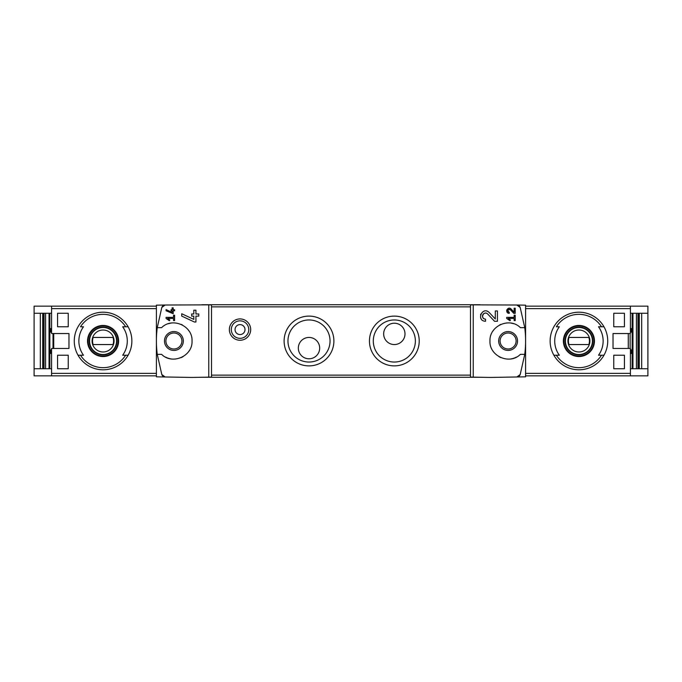<?xml version="1.0" encoding="UTF-8"?>
<svg xmlns="http://www.w3.org/2000/svg" width="682" height="682" viewBox="0 0 682 682"><rect width="100%" height="100%" fill="white"/><g stroke="black" fill="none" stroke-linecap="round" stroke-linejoin="round"><path stroke-width="1.02" d="M506.683 317.36L506.683 318.426L509.966 320.728L510.468 320.011L508.201 318.426L514.143 318.426L514.143 320.557L515.217 320.557L515.217 315.22L514.143 315.22L514.143 317.36L506.683 317.36M473.231 377.146L473.231 304.854L470.486 304.905L470.486 377.095L490.324 377.444L525.592 376.831L525.592 305.169L516.871 305.025L520.187 307.454L524.756 327.667L520.392 327.667C509.735 316.789 489.173 325.834 489.974 341.017C489.173 356.175 509.778 365.202 520.392 354.333L524.756 354.333L520.187 374.546L516.871 376.976A3.555 3.555 0 0 0 520.187 374.546M520.187 307.454A3.555 3.555 0 0 0 516.871 305.025L473.231 304.854M495.303 318.997L489.284 312.586C482.362 305.732 475.738 320.915 485.524 321.265L485.524 319.133C479.796 318.937 483.666 310.029 487.732 314.044L494.51 321.265L497.434 321.265L497.434 310.958L495.303 310.958L495.303 318.997L489.284 312.586M514.143 312.22L511.133 309.014C507.655 305.604 504.373 313.183 509.258 313.353L509.258 312.288C507.169 310.395 507.536 309.543 510.358 309.747L513.751 313.353L515.217 313.353L515.217 308.204L514.143 308.204L514.143 312.22L511.133 309.014M166.076 309.594L166.076 310.77L173.185 313.729L173.185 310.779L174.609 310.779L174.609 309.713L173.185 309.713L173.185 307.829L172.12 307.829L172.12 309.713L171.054 309.713L171.054 310.779L172.12 310.779L172.12 312.416L166.076 309.594L172.12 312.416M161.813 374.546A3.555 3.555 0 0 0 165.129 376.976L161.813 374.546L157.244 354.333L161.608 354.333C172.222 365.202 192.827 356.175 192.026 341.017C192.827 325.834 172.265 316.789 161.608 327.667L157.244 327.667L161.813 307.454L165.129 305.025L156.408 305.169L156.408 376.831L191.676 377.444L211.514 377.095L211.514 304.905L208.769 304.854L208.769 377.146M208.769 304.854L165.129 305.025A3.555 3.555 0 0 0 161.813 307.454M166.076 317.36L166.076 318.426L169.358 320.728L169.861 320.011L167.602 318.426L173.543 318.426L173.543 320.557L174.609 320.557L174.609 315.22L173.543 315.22L173.543 317.36L166.076 317.36M181.719 313.746L181.719 316.098L194.404 322.015L195.939 322.015L195.939 316.116L198.786 316.116L198.786 313.976L195.939 313.976L195.939 310.208L193.807 310.208L193.807 313.976L191.676 313.976L191.676 316.116L193.807 316.116L193.807 319.381L181.719 313.746L193.807 319.381M628.275 348.468L628.275 333.532M624.431 313.268L624.431 326.78L613.766 326.78L613.766 313.268L624.431 313.268L613.766 313.268M624.431 355.22L624.431 368.732L613.766 368.732L613.766 355.22L624.431 355.22L613.766 355.22M51.593 306.158L34.1 306.158L34.1 375.842L51.593 375.842L51.593 348.468L68.967 348.468L68.967 333.532L51.593 333.532L51.593 306.158L156.408 306.158M57.569 326.78L68.234 326.78L68.234 313.268L57.569 313.268L57.569 326.78L68.234 326.78M57.569 368.732L68.234 368.732L68.234 355.22L57.569 355.22L57.569 368.732L68.234 368.732M647.9 313.268L647.9 306.158L630.407 306.158L630.407 333.532L613.033 333.532L613.033 348.468L630.407 348.468L630.407 375.842L647.9 375.842L647.9 313.268L630.407 313.268M40.315 368.732L40.315 313.268M49.837 368.732L49.837 313.268M632.163 368.732L632.163 313.268M641.685 313.268L641.685 368.732M125.633 326.78A26.666 26.666 0 0 0 80.519 326.78L83.485 326.78A24.202 24.202 0 0 0 83.485 355.22L78.029 355.22A28.797 28.797 0 0 1 103.076 312.203A28.797 28.797 0 0 1 128.114 355.22L122.666 355.22A24.202 24.202 0 0 0 122.666 326.78L128.114 326.78L122.666 326.78M80.519 355.22L78.029 355.22A28.797 28.797 0 0 0 128.114 355.22L125.633 355.22A26.666 26.666 0 0 1 80.519 355.22M601.481 326.78A26.666 26.666 0 0 0 556.367 326.78L559.334 326.78A24.202 24.202 0 0 0 559.334 355.22L553.886 355.22A28.797 28.797 0 0 1 578.924 312.203A28.797 28.797 0 0 1 603.971 355.22L598.515 355.22A24.202 24.202 0 0 0 598.515 326.78L603.971 326.78L598.515 326.78M603.971 355.22L601.481 355.22A26.666 26.666 0 0 1 556.367 355.22L553.886 355.22A28.797 28.797 0 0 0 603.971 355.22A28.797 28.797 0 0 1 553.886 355.22M51.593 375.842L156.408 375.842M173.901 331.58A9.42 9.42 0 0 1 182.06 345.714A9.42 9.42 0 0 1 165.735 345.714A9.42 9.42 0 0 1 173.901 331.58M157.244 327.667A106.665 106.665 0 0 0 157.244 354.333M165.573 357.104A18.133 18.133 0 0 0 170.892 358.885M181.182 357.607A18.133 18.133 0 0 0 182.998 356.686M188.667 351.52A18.133 18.133 0 0 0 189.076 350.923M189.076 331.085A18.133 18.133 0 0 0 188.454 330.182M182.537 325.058A18.133 18.133 0 0 0 181.19 324.402M170.909 323.115A18.133 18.133 0 0 0 168.488 323.694M240.03 340.25A10.665 10.665 0 0 0 249.262 324.257A10.665 10.665 0 0 0 230.789 324.257A10.665 10.665 0 0 0 240.03 340.25M394.332 365.884A24.884 24.884 0 0 0 415.884 328.553A24.884 24.884 0 0 0 372.781 328.553A24.884 24.884 0 0 0 394.332 365.884M309.006 365.884A24.884 24.884 0 0 0 330.557 328.553A24.884 24.884 0 0 0 287.446 328.553A24.884 24.884 0 0 0 309.006 365.884M524.756 354.333A106.665 106.665 0 0 0 524.756 327.667M630.407 368.732L647.9 368.732M630.125 348.468L630.125 333.532M630.407 375.842L525.592 375.842M630.407 306.158L525.592 306.158M480.145 377.265L201.855 377.265M480.145 304.735L201.855 304.735M319.67 348.11A10.665 10.665 0 0 0 303.669 338.877A10.665 10.665 0 0 0 303.669 357.351A10.665 10.665 0 0 0 319.67 348.11M309.006 362.04A21.04 21.04 0 0 0 327.224 330.48A21.04 21.04 0 0 0 290.779 330.48A21.04 21.04 0 0 0 309.006 362.04M404.997 333.89A10.665 10.665 0 0 0 388.996 324.649A10.665 10.665 0 0 0 388.996 343.123A10.665 10.665 0 0 0 404.997 333.89M394.332 362.04A21.04 21.04 0 0 0 412.55 330.48A21.04 21.04 0 0 0 376.114 330.48A21.04 21.04 0 0 0 394.332 362.04M508.099 333.004A7.996 7.996 0 0 1 516.104 341A7.996 7.996 0 0 1 508.099 348.996A7.996 7.996 0 0 1 500.102 341A7.996 7.996 0 0 1 508.099 333.004M630.407 353.447L631.472 353.447L631.472 349.892L630.407 349.892M630.407 332.108L631.472 332.108L631.472 328.553L630.407 328.553M508.099 350.42A9.42 9.42 0 0 0 516.265 336.286A9.42 9.42 0 0 0 499.94 336.286A9.42 9.42 0 0 0 508.099 350.42M513.512 323.694A18.133 18.133 0 0 0 511.091 323.115M500.81 324.402A18.133 18.133 0 0 0 499.463 325.058M493.546 330.182A18.133 18.133 0 0 0 492.924 331.085M492.924 350.923A18.133 18.133 0 0 0 493.333 351.52M499.002 356.686A18.133 18.133 0 0 0 500.818 357.607M511.108 358.885A18.133 18.133 0 0 0 516.427 357.104M173.901 333.004A7.996 7.996 0 0 1 180.824 344.998A7.996 7.996 0 0 1 166.971 344.998A7.996 7.996 0 0 1 173.901 333.004M53.017 333.532L53.017 348.468M34.1 368.732L51.593 368.732M34.1 313.268L51.593 313.268M51.593 349.892L50.528 349.892L50.528 353.447L51.593 353.447M51.593 328.553L50.528 328.553L50.528 332.108L51.593 332.108M578.924 325.459A15.541 15.541 0 0 1 584.619 355.458A15.541 15.541 0 0 1 563.664 343.899A15.541 15.541 0 0 1 578.924 325.459M578.924 356.047A15.047 15.047 0 0 0 593.971 341A15.047 15.047 0 0 0 578.924 325.953A15.047 15.047 0 0 0 563.886 341A15.047 15.047 0 0 0 578.924 356.047M578.924 327.13A13.87 13.87 0 0 1 590.936 347.931A13.87 13.87 0 0 1 566.921 347.931A13.87 13.87 0 0 1 578.924 327.13M103.076 325.459A15.541 15.541 0 0 1 108.762 355.458A15.541 15.541 0 0 1 87.808 343.899A15.541 15.541 0 0 1 103.076 325.459M103.076 356.047A15.047 15.047 0 0 0 118.114 341A15.047 15.047 0 0 0 103.076 325.953A15.047 15.047 0 0 0 88.029 341A15.047 15.047 0 0 0 103.076 356.047M103.076 327.13A13.87 13.87 0 0 1 115.079 347.931A13.87 13.87 0 0 1 91.064 347.931A13.87 13.87 0 0 1 103.076 327.13M578.924 330.02A10.98 10.98 0 0 1 588.438 346.49A10.98 10.98 0 0 1 569.419 346.49A10.98 10.98 0 0 1 578.924 330.02M569.018 337.445A10.52 10.52 0 0 0 569.018 344.555L588.83 344.555A10.52 10.52 0 0 0 588.83 337.445L569.018 337.445M578.924 327.488A13.512 13.512 0 0 1 590.629 347.752A13.512 13.512 0 0 1 567.228 347.752A13.512 13.512 0 0 1 578.924 327.488M103.076 330.02A10.98 10.98 0 0 1 112.581 346.49A10.98 10.98 0 0 1 93.562 346.49A10.98 10.98 0 0 1 103.076 330.02M93.17 337.445A10.52 10.52 0 0 0 93.17 344.555L112.982 344.555A10.52 10.52 0 0 0 112.982 337.445L93.17 337.445M103.076 327.488A13.512 13.512 0 0 1 114.772 347.752A13.512 13.512 0 0 1 91.371 347.752A13.512 13.512 0 0 1 103.076 327.488M240.03 334.564A4.979 4.979 0 0 0 244.335 327.096A4.979 4.979 0 0 0 235.716 327.096A4.979 4.979 0 0 0 240.03 334.564M240.03 338.332A8.747 8.747 0 0 0 247.6 325.212A8.747 8.747 0 0 0 232.46 325.212A8.747 8.747 0 0 0 240.03 338.332M53.725 348.468L53.725 333.532M624.431 368.732L613.766 368.732M624.431 326.78L613.766 326.78M57.569 313.268L68.234 313.268M57.569 355.22L68.234 355.22M169.861 320.011L167.602 318.426M480.784 314.087A5.158 5.158 0 0 0 480.546 314.769M480.921 318.426A5.158 5.158 0 0 0 481.194 318.903M487.732 314.044A3.018 3.018 0 0 0 482.745 314.931M482.592 315.374A3.018 3.018 0 0 0 482.83 317.48M482.992 317.752A3.018 3.018 0 0 0 485.524 319.133M510.468 320.011L508.201 318.426M506.879 309.781A2.575 2.575 0 0 0 506.683 310.634M506.786 311.495A2.575 2.575 0 0 0 507.093 312.177M510.358 309.747A1.509 1.509 0 0 0 507.868 310.199M507.749 310.719A1.509 1.509 0 0 0 507.809 311.197M507.988 311.597A1.509 1.509 0 0 0 509.258 312.288M51.593 373.369L156.408 373.369M51.593 308.631L156.408 308.631M78.029 326.78A28.797 28.797 0 0 1 128.114 326.78M128.114 355.22A28.797 28.797 0 0 1 78.029 355.22M553.886 326.78A28.797 28.797 0 0 1 603.971 326.78M630.407 308.631L525.592 308.631M630.407 373.369L525.592 373.369M470.486 375.134L211.514 375.134M470.486 306.866L211.514 306.866M632.964 368.732L632.964 313.268M636.408 368.732L636.408 313.268M637.951 368.732L637.951 313.268M638.625 368.732L638.625 313.268L638.591 368.732M639.281 368.732L639.281 313.268M42.719 368.732L42.719 313.268M43.375 368.732L43.375 313.268L43.409 368.732M44.049 368.732L44.049 313.268M45.592 368.732L45.592 313.268M49.036 368.732L49.036 313.268"/></g></svg>
